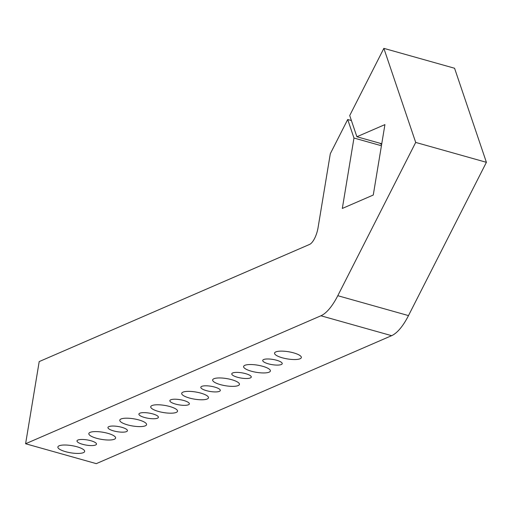 <?xml version="1.0" encoding="UTF-8"?>
<svg xmlns="http://www.w3.org/2000/svg" width="512" height="512" viewBox="0 0 512 512"><rect width="100%" height="100%" fill="white"/><g stroke="black" fill="none" stroke-linecap="round" stroke-linejoin="round"><path stroke-width="0.77" d="M391.622 335.674A49.382 18.214 -74.3 0 0 408.493 315.597L337.792 295.699A49.382 18.214 105.7 0 1 320.922 315.776L391.622 335.674L96.301 463.642L25.6 443.75L39.2 361.587L309.536 244.442A14.816 5.466 -74.3 0 0 318.061 227.674L330.304 153.734L347.706 119.494L351.405 120.538M486.4 162.317L415.699 142.419L383.866 48.358L454.566 68.25L486.4 162.317L408.493 315.597M337.792 295.699L415.699 142.419M59.117 445.805A13.581 3.629 9.4 0 1 74.464 446.144A13.581 3.629 9.4 0 1 84.666 451.443A13.581 3.629 9.4 0 1 70.675 452.806A13.581 3.629 9.4 0 1 57.869 447.008A13.581 3.629 9.4 0 1 59.117 445.805M121.024 418.976A13.581 3.629 9.4 0 1 136.371 419.322A13.581 3.629 9.4 0 1 146.579 424.614A13.581 3.629 9.4 0 1 132.582 425.978A13.581 3.629 9.4 0 1 119.782 420.179A13.581 3.629 9.4 0 1 121.024 418.976M275.802 351.91A13.581 3.629 9.4 0 1 291.149 352.25A13.581 3.629 9.4 0 1 301.35 357.549A13.581 3.629 9.4 0 1 287.36 358.912A13.581 3.629 9.4 0 1 274.554 353.114A13.581 3.629 9.4 0 1 275.802 351.91M213.888 378.739A13.581 3.629 9.4 0 1 229.235 379.078A13.581 3.629 9.4 0 1 239.437 384.378A13.581 3.629 9.4 0 1 225.446 385.734A13.581 3.629 9.4 0 1 212.64 379.936A13.581 3.629 9.4 0 1 213.888 378.739M108.864 426.618A9.875 2.637 9.4 0 1 120.026 426.867A9.875 2.637 9.4 0 1 127.443 430.72A9.875 2.637 9.4 0 1 117.267 431.706A9.875 2.637 9.4 0 1 107.955 427.494A9.875 2.637 9.4 0 1 108.864 426.618M170.771 399.789A9.875 2.637 9.4 0 1 181.933 400.038A9.875 2.637 9.4 0 1 189.357 403.891A9.875 2.637 9.4 0 1 179.181 404.883A9.875 2.637 9.4 0 1 169.862 400.666A9.875 2.637 9.4 0 1 170.771 399.789M201.728 386.374A9.875 2.637 9.4 0 1 212.89 386.624A9.875 2.637 9.4 0 1 220.307 390.477A9.875 2.637 9.4 0 1 210.131 391.469A9.875 2.637 9.4 0 1 200.819 387.251A9.875 2.637 9.4 0 1 201.728 386.374M232.678 372.96A9.875 2.637 9.4 0 1 243.84 373.21A9.875 2.637 9.4 0 1 251.264 377.062A9.875 2.637 9.4 0 1 241.088 378.054A9.875 2.637 9.4 0 1 231.776 373.837A9.875 2.637 9.4 0 1 232.678 372.96M263.635 359.546A9.875 2.637 9.4 0 1 274.797 359.795A9.875 2.637 9.4 0 1 282.221 363.648A9.875 2.637 9.4 0 1 272.045 364.64A9.875 2.637 9.4 0 1 262.726 360.422A9.875 2.637 9.4 0 1 263.635 359.546M139.814 413.203A9.875 2.637 9.4 0 1 150.976 413.453A9.875 2.637 9.4 0 1 158.4 417.306A9.875 2.637 9.4 0 1 148.224 418.298A9.875 2.637 9.4 0 1 138.912 414.08A9.875 2.637 9.4 0 1 139.814 413.203M77.907 440.032A9.875 2.637 9.4 0 1 89.069 440.282A9.875 2.637 9.4 0 1 96.493 444.134A9.875 2.637 9.4 0 1 86.317 445.12A9.875 2.637 9.4 0 1 76.998 440.902A9.875 2.637 9.4 0 1 77.907 440.032M244.845 365.325A13.581 3.629 9.4 0 1 260.192 365.664A13.581 3.629 9.4 0 1 270.394 370.963A13.581 3.629 9.4 0 1 256.403 372.32A13.581 3.629 9.4 0 1 243.597 366.522A13.581 3.629 9.4 0 1 244.845 365.325M182.938 392.154A13.581 3.629 9.4 0 1 198.285 392.493A13.581 3.629 9.4 0 1 208.486 397.786A13.581 3.629 9.4 0 1 194.496 399.149A13.581 3.629 9.4 0 1 181.69 393.35A13.581 3.629 9.4 0 1 182.938 392.154M151.981 405.562A13.581 3.629 9.4 0 1 167.328 405.907A13.581 3.629 9.4 0 1 177.53 411.2A13.581 3.629 9.4 0 1 163.539 412.563A13.581 3.629 9.4 0 1 150.733 406.765A13.581 3.629 9.4 0 1 151.981 405.562M90.074 432.39A13.581 3.629 9.4 0 1 105.421 432.73A13.581 3.629 9.4 0 1 115.622 438.029A13.581 3.629 9.4 0 1 101.632 439.392A13.581 3.629 9.4 0 1 88.826 433.594A13.581 3.629 9.4 0 1 90.074 432.39M381.626 144.57A12.346 5.44 -153.1 0 1 379.827 143.213M381.427 145.747L353.971 138.022L347.706 119.494M383.866 48.358L349.715 115.546L356.89 136.755L384.928 124.608L373.267 195.034L342.317 208.448L353.971 138.022M381.76 143.757L356.89 136.755M25.6 443.75L320.922 315.776"/></g></svg>
